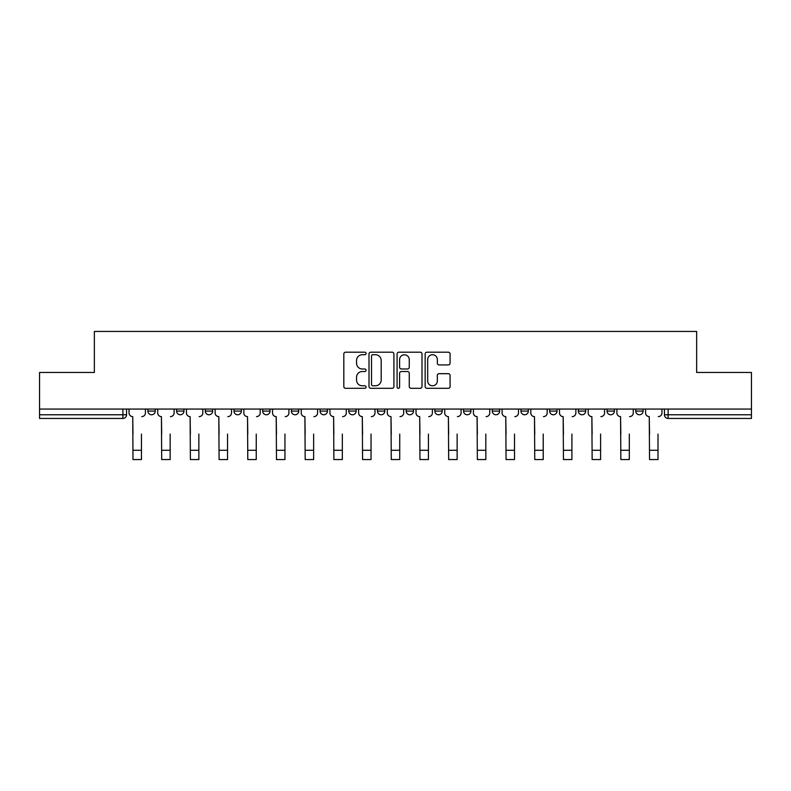 <?xml version="1.0" encoding="UTF-8"?>
<svg xmlns="http://www.w3.org/2000/svg" width="791" height="791" viewBox="0 0 791 791"><rect width="100%" height="100%" fill="white"/><g stroke="black" fill="none" stroke-linecap="round" stroke-linejoin="round"><path stroke-width="1.19" d="M366.065 353.458A1.266 1.266 0 0 0 364.809 352.193L345.618 352.193A1.809 1.809 0 0 0 343.818 354.002L343.818 386.502A1.809 1.809 0 0 0 345.618 388.312L364.809 388.312A1.266 1.266 0 0 0 366.065 387.046A1.266 1.266 0 0 0 364.809 385.781L362.318 385.781A5.774 5.774 0 0 1 356.543 380.006L356.543 377.297A5.774 5.774 0 0 1 362.318 371.513L364.809 371.513A1.266 1.266 0 0 0 366.065 370.257A1.266 1.266 0 0 0 364.809 368.992L362.318 368.992A5.774 5.774 0 0 1 356.543 363.207L356.543 360.498A5.774 5.774 0 0 1 362.318 354.724L364.809 354.724A1.266 1.266 0 0 0 366.065 353.458M434.862 409.066L434.862 411.093L442.228 411.093A3.678 3.678 0 0 1 438.54 414.771A3.678 3.678 0 0 1 434.862 411.093L434.862 409.066M406.169 409.066L406.169 411.093L413.525 411.093A3.678 3.678 0 0 1 409.847 414.771A3.678 3.678 0 0 1 406.169 411.093L406.169 409.066M262.681 411.093L262.681 409.066L262.681 411.093A3.678 3.678 0 0 0 266.369 414.771A3.678 3.678 0 0 1 262.681 411.093L270.047 411.093A3.678 3.678 0 0 1 266.369 414.771M205.294 409.066L205.294 411.093L212.65 411.093A3.678 3.678 0 0 1 208.972 414.771A3.678 3.678 0 0 1 205.294 411.093L205.294 409.066M176.591 411.093L176.591 409.066L176.591 411.093A3.678 3.678 0 0 0 180.279 414.771A3.678 3.678 0 0 1 176.591 411.093L183.957 411.093A3.678 3.678 0 0 1 180.279 414.771A3.678 3.678 0 0 0 183.957 411.093A3.678 3.678 0 0 1 180.279 414.771M147.897 411.093L147.897 409.066L147.897 411.093A3.678 3.678 0 0 0 151.575 414.771A3.678 3.678 0 0 1 147.897 411.093L155.254 411.093A3.678 3.678 0 0 1 151.575 414.771A3.678 3.678 0 0 0 155.254 411.093A3.678 3.678 0 0 1 151.575 414.771M448.27 364.928A1.809 1.809 0 0 0 450.079 363.118L450.079 354.002A1.809 1.809 0 0 0 448.27 352.193L426.962 352.193A1.809 1.809 0 0 0 425.153 354.002L425.153 386.502A1.809 1.809 0 0 0 426.962 388.312L448.27 388.312A1.809 1.809 0 0 0 450.079 386.502L450.079 375.488A1.809 1.809 0 0 0 448.27 373.678L439.153 373.678A1.809 1.809 0 0 0 437.344 375.488L437.344 380.955A4.835 4.835 0 0 1 432.519 385.781A4.835 4.835 0 0 1 427.684 380.955L427.684 359.559A4.835 4.835 0 0 1 432.519 354.724A4.835 4.835 0 0 1 437.344 359.559L437.344 363.118A1.809 1.809 0 0 0 439.153 364.928L448.27 364.928M39.55 409.066L39.55 372.462L94.366 372.462L94.366 331.439L696.634 331.439L696.634 372.462L751.45 372.462L751.45 409.066L39.55 409.066L39.55 414.771L126.56 414.771L126.56 409.066M393.918 354.002A1.809 1.809 0 0 0 392.118 352.193L370.811 352.193A1.809 1.809 0 0 0 369.002 354.002L369.002 386.502A1.809 1.809 0 0 0 370.811 388.312L392.118 388.312A1.809 1.809 0 0 0 393.918 386.502L393.918 354.002M398.882 352.193L420.189 352.193A1.809 1.809 0 0 1 421.999 354.002L421.999 386.502A1.809 1.809 0 0 1 420.189 388.312L411.073 388.312A1.809 1.809 0 0 1 409.263 386.502L409.263 373.322A1.809 1.809 0 0 0 407.464 371.513L401.413 371.513A1.809 1.809 0 0 0 399.603 373.322L399.603 387.046A1.266 1.266 0 0 1 398.348 388.312A1.266 1.266 0 0 1 397.082 387.046L397.082 354.002A1.809 1.809 0 0 1 398.882 352.193M664.44 409.066L664.44 414.771L751.45 414.771L751.45 418.449L668.118 418.449A3.678 3.678 0 0 1 664.44 414.771M751.45 409.066L751.45 414.771M126.56 414.771A3.678 3.678 0 0 1 122.882 418.449A3.678 3.678 0 0 0 126.56 414.771A3.678 3.678 0 0 1 122.882 418.449L39.55 418.449L39.55 414.771M643.103 409.066L643.103 411.093A3.678 3.678 0 0 1 639.425 414.771A3.678 3.678 0 0 1 635.746 411.093L643.103 411.093L643.103 409.066M635.746 409.066L635.746 411.093M614.409 409.066L614.409 411.093A3.678 3.678 0 0 1 610.721 414.771A3.678 3.678 0 0 1 607.043 411.093L614.409 411.093L614.409 409.066M607.043 409.066L607.043 411.093M585.706 409.066L585.706 411.093A3.678 3.678 0 0 1 582.028 414.771A3.678 3.678 0 0 1 578.35 411.093L585.706 411.093M578.35 409.066L578.35 411.093M557.012 409.066L557.012 411.093A3.678 3.678 0 0 1 553.334 414.771A3.678 3.678 0 0 1 549.656 411.093L557.012 411.093M549.656 409.066L549.656 411.093M528.319 409.066L528.319 411.093A3.678 3.678 0 0 1 524.631 414.771A3.678 3.678 0 0 1 520.953 411.093A3.678 3.678 0 0 0 524.631 414.771M520.953 409.066L520.953 411.093L528.319 411.093M499.615 409.066L499.615 411.093A3.678 3.678 0 0 1 495.937 414.771A3.678 3.678 0 0 1 492.259 411.093L499.615 411.093L499.615 409.066M492.259 409.066L492.259 411.093M470.922 409.066L470.922 411.093A3.678 3.678 0 0 1 467.244 414.771A3.678 3.678 0 0 1 463.566 411.093L470.922 411.093A3.678 3.678 0 0 1 467.244 414.771A3.678 3.678 0 0 0 470.922 411.093L470.922 409.066M463.566 409.066L463.566 411.093M442.228 409.066L442.228 411.093M413.525 409.066L413.525 411.093L413.525 409.066M384.831 409.066L384.831 411.093A3.678 3.678 0 0 1 381.153 414.771A3.678 3.678 0 0 1 377.475 411.093L384.831 411.093L384.831 409.066M377.475 409.066L377.475 411.093M356.138 409.066L356.138 411.093A3.678 3.678 0 0 1 352.46 414.771A3.678 3.678 0 0 1 348.772 411.093L356.138 411.093M348.772 409.066L348.772 411.093M327.434 409.066L327.434 411.093A3.678 3.678 0 0 1 323.756 414.771A3.678 3.678 0 0 1 320.078 411.093L327.434 411.093M320.078 409.066L320.078 411.093M298.741 409.066L298.741 411.093A3.678 3.678 0 0 1 295.063 414.771A3.678 3.678 0 0 1 291.385 411.093L298.741 411.093A3.678 3.678 0 0 1 295.063 414.771A3.678 3.678 0 0 0 298.741 411.093M291.385 409.066L291.385 411.093M270.047 409.066L270.047 411.093M241.344 409.066L241.344 411.093A3.678 3.678 0 0 1 237.666 414.771A3.678 3.678 0 0 1 233.988 411.093L241.344 411.093A3.678 3.678 0 0 1 237.666 414.771A3.678 3.678 0 0 0 241.344 411.093L241.344 409.066M233.988 409.066L233.988 411.093M212.65 409.066L212.65 411.093L212.65 409.066M183.957 409.066L183.957 411.093L183.957 409.066M155.254 409.066L155.254 411.093L155.254 409.066M372.798 354.724A1.266 1.266 0 0 0 371.533 355.99L371.533 384.515A1.266 1.266 0 0 0 372.798 385.781L375.409 385.781A5.774 5.774 0 0 0 381.193 380.006L381.193 360.498A5.774 5.774 0 0 0 375.409 354.724L372.798 354.724M409.263 359.648A4.835 4.835 0 0 0 404.438 354.813A4.835 4.835 0 0 0 399.603 359.648L399.603 367.182A1.809 1.809 0 0 0 401.413 368.992L407.464 368.992A1.809 1.809 0 0 0 409.263 367.182L409.263 359.648M129.042 412.932L129.042 409.066L129.042 412.932A3.678 3.678 0 0 0 132.72 416.61L132.997 434.081M132.72 416.61L132.997 459.561L141.46 459.561L141.46 434.081M145.415 412.932L145.415 409.066L145.415 412.932A3.678 3.678 0 0 1 141.737 416.61M141.46 459.561L132.997 459.561M157.735 412.932L157.735 409.066L157.735 412.932A3.678 3.678 0 0 0 161.423 416.61L161.69 434.081M161.423 416.61L161.69 459.561L170.154 459.561L170.154 434.081M174.109 412.932L174.109 409.066L174.109 412.932A3.678 3.678 0 0 1 170.431 416.61M186.439 412.932L186.439 409.066L186.439 412.932A3.678 3.678 0 0 0 190.117 416.61L190.394 434.081M190.117 416.61L190.394 459.561L198.857 459.561L198.857 434.081M202.812 412.932L202.812 409.066L202.812 412.932A3.678 3.678 0 0 1 199.134 416.61M170.154 459.561L161.69 459.561M198.857 459.561L190.394 459.561M215.132 412.932L215.132 409.066L215.132 412.932A3.678 3.678 0 0 0 218.81 416.61L219.087 434.081M218.81 416.61L219.087 459.561L227.551 459.561L227.551 434.081M231.506 412.932L231.506 409.066L231.506 412.932A3.678 3.678 0 0 1 227.828 416.61M243.826 412.932L243.826 409.066L243.826 412.932A3.678 3.678 0 0 0 247.514 416.61L247.781 434.081M247.514 416.61L247.781 459.561L256.244 459.561L256.244 434.081M260.199 412.932L260.199 409.066L260.199 412.932A3.678 3.678 0 0 1 256.521 416.61M272.529 412.932L272.529 409.066L272.529 412.932A3.678 3.678 0 0 0 276.207 416.61L276.484 434.081M276.207 416.61L276.484 459.561L284.948 459.561L284.948 434.081M288.903 412.932L288.903 409.066L288.903 412.932A3.678 3.678 0 0 1 285.225 416.61M227.551 459.561L219.087 459.561M256.244 459.561L247.781 459.561M284.948 459.561L276.484 459.561M301.223 412.932L301.223 409.066L301.223 412.932A3.678 3.678 0 0 0 304.901 416.61L305.178 434.081M304.901 416.61L305.178 459.561L313.641 459.561L313.641 434.081M317.596 412.932L317.596 409.066L317.596 412.932A3.678 3.678 0 0 1 313.918 416.61M313.641 459.561L305.178 459.561M329.916 412.932L329.916 409.066L329.916 412.932A3.678 3.678 0 0 0 333.604 416.61L333.871 434.081M333.604 416.61L333.871 459.561L342.335 459.561L342.335 434.081M346.29 412.932L346.29 409.066L346.29 412.932A3.678 3.678 0 0 1 342.612 416.61M342.335 459.561L333.871 459.561M358.62 412.932L358.62 409.066L358.62 412.932A3.678 3.678 0 0 0 362.298 416.61L362.575 434.081M362.298 416.61L362.575 459.561L371.038 459.561L371.038 434.081M374.993 412.932L374.993 409.066L374.993 412.932A3.678 3.678 0 0 1 371.305 416.61M371.038 459.561L362.575 459.561M387.313 412.932L387.313 409.066L387.313 412.932A3.678 3.678 0 0 0 390.991 416.61L391.268 434.081M390.991 416.61L391.268 459.561L399.732 459.561L399.732 434.081M403.687 412.932L403.687 409.066L403.687 412.932A3.678 3.678 0 0 1 400.009 416.61M399.732 459.561L391.268 459.561M416.007 412.932L416.007 409.066L416.007 412.932A3.678 3.678 0 0 0 419.695 416.61L419.962 434.081M419.695 416.61L419.962 459.561L428.425 459.561L428.425 434.081M432.38 412.932L432.38 409.066L432.38 412.932A3.678 3.678 0 0 1 428.702 416.61M428.425 459.561L419.962 459.561M444.71 412.932L444.71 409.066L444.71 412.932A3.678 3.678 0 0 0 448.388 416.61L448.665 434.081M448.388 416.61L448.665 459.561L457.129 459.561L457.129 434.081M461.084 412.932L461.084 409.066L461.084 412.932A3.678 3.678 0 0 1 457.396 416.61M457.129 459.561L448.665 459.561M473.404 412.932L473.404 409.066L473.404 412.932A3.678 3.678 0 0 0 477.082 416.61L477.359 434.081M477.082 416.61L477.359 459.561L485.822 459.561L485.822 434.081M489.777 412.932L489.777 409.066L489.777 412.932A3.678 3.678 0 0 1 486.099 416.61M485.822 459.561L477.359 459.561M502.097 412.932L502.097 409.066L502.097 412.932A3.678 3.678 0 0 0 505.775 416.61L506.052 434.081M505.775 416.61L506.052 459.561L514.516 459.561L514.516 434.081M518.471 412.932L518.471 409.066L518.471 412.932A3.678 3.678 0 0 1 514.793 416.61M514.516 459.561L506.052 459.561M530.801 412.932L530.801 409.066L530.801 412.932A3.678 3.678 0 0 0 534.479 416.61L534.756 434.081M534.479 416.61L534.756 459.561L543.219 459.561L543.219 434.081M547.174 412.932L547.174 409.066L547.174 412.932A3.678 3.678 0 0 1 543.486 416.61M543.219 459.561L534.756 459.561M559.494 412.932L559.494 409.066L559.494 412.932A3.678 3.678 0 0 0 563.172 416.61L563.449 434.081M563.172 416.61L563.449 459.561L571.913 459.561L571.913 434.081M575.868 412.932L575.868 409.066L575.868 412.932A3.678 3.678 0 0 1 572.19 416.61M571.913 459.561L563.449 459.561M588.188 412.932L588.188 409.066L588.188 412.932A3.678 3.678 0 0 0 591.866 416.61L592.143 434.081M591.866 416.61L592.143 459.561L600.606 459.561L600.606 434.081M604.561 412.932L604.561 409.066L604.561 412.932A3.678 3.678 0 0 1 600.883 416.61M600.606 459.561L592.143 459.561M616.891 412.932L616.891 409.066L616.891 412.932A3.678 3.678 0 0 0 620.569 416.61L620.846 434.081M620.569 416.61L620.846 459.561L629.31 459.561L629.31 434.081M633.265 412.932L633.265 409.066L633.265 412.932A3.678 3.678 0 0 1 629.577 416.61M629.31 459.561L620.846 459.561M645.585 412.932L645.585 409.066L645.585 412.932A3.678 3.678 0 0 0 649.263 416.61L649.54 434.081M649.263 416.61L649.54 459.561L658.003 459.561L658.003 434.081M661.958 412.932L661.958 409.066L661.958 412.932A3.678 3.678 0 0 1 658.28 416.61M658.003 459.561L649.54 459.561M122.882 409.066L122.882 418.449M668.118 409.066L668.118 418.449M141.46 450.277L132.997 450.277M170.154 450.277L161.69 450.277M198.857 450.277L190.394 450.277M227.551 450.277L219.087 450.277M256.244 450.277L247.781 450.277M284.948 450.277L276.484 450.277M313.641 450.277L305.178 450.277M342.335 450.277L333.871 450.277M371.038 450.277L362.575 450.277M399.732 450.277L391.268 450.277M428.425 450.277L419.962 450.277M457.129 450.277L448.665 450.277M485.822 450.277L477.359 450.277M514.516 450.277L506.052 450.277M543.219 450.277L534.756 450.277M571.913 450.277L563.449 450.277M600.606 450.277L592.143 450.277M629.31 450.277L620.846 450.277M658.003 450.277L649.54 450.277"/></g></svg>
